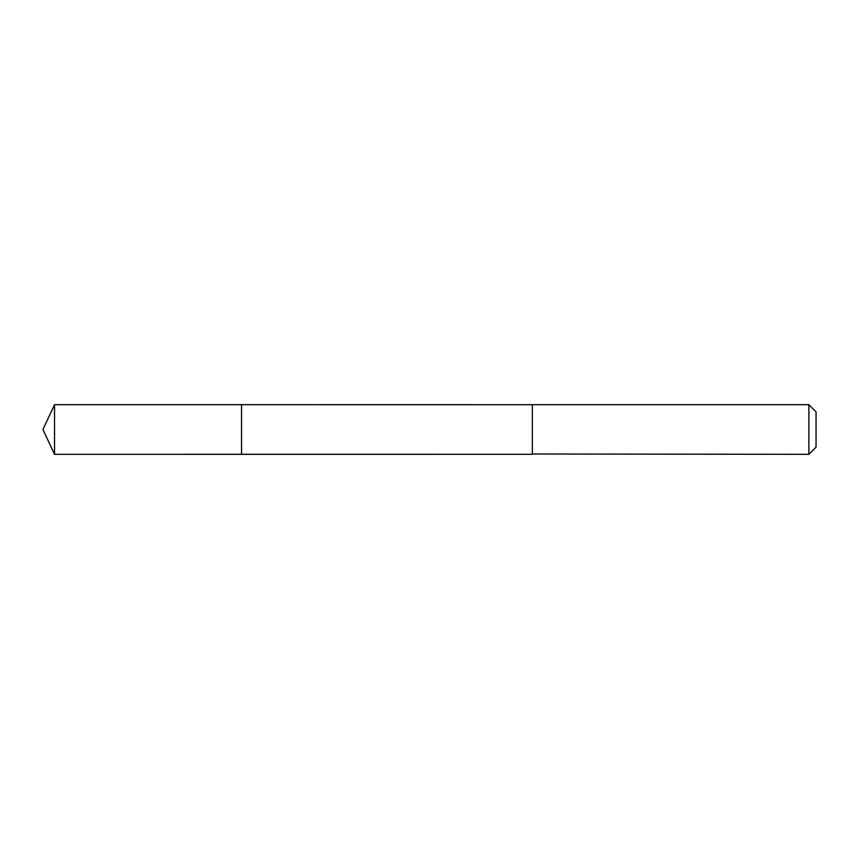 <?xml version="1.0" encoding="UTF-8"?>
<svg xmlns="http://www.w3.org/2000/svg" width="859" height="859" viewBox="0 0 859 859"><rect width="100%" height="100%" fill="white"/><g stroke="black" fill="none" stroke-linecap="round" stroke-linejoin="round"><path stroke-width="1.29" d="M241.54 454.325L241.54 404.675L54.525 404.675L54.525 454.325L241.54 454.325L241.54 404.675L532.344 404.686L532.344 454.314L54.525 454.325L42.95 429.5L54.525 454.325M532.344 454.003L808.888 454.325L808.888 404.675L532.344 404.675L532.344 454.003M808.888 404.675L816.05 411.837L816.05 447.163L808.888 454.325M42.95 429.5L54.525 404.675"/></g></svg>
